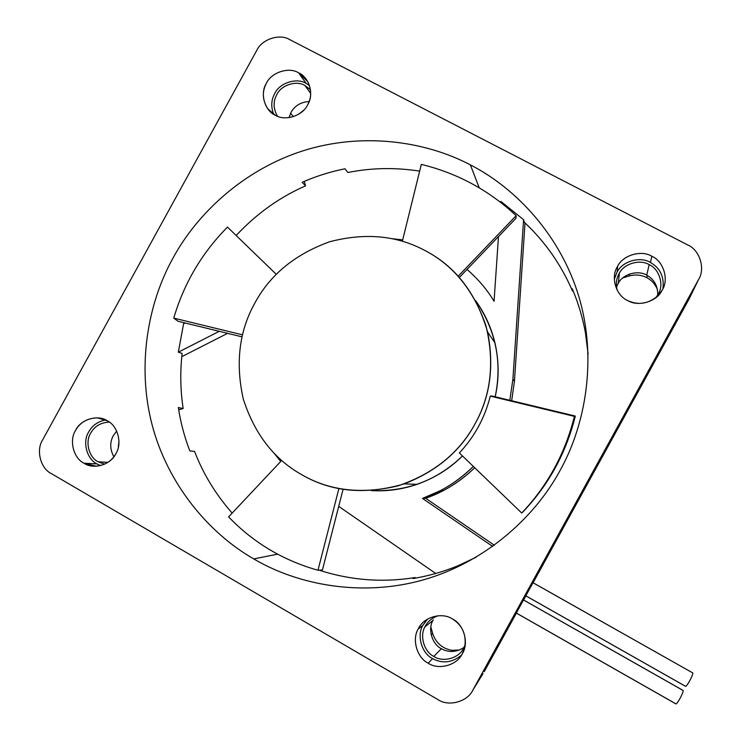 <?xml version="1.0" encoding="UTF-8"?>
<svg xmlns="http://www.w3.org/2000/svg" width="741" height="741" viewBox="0 0 741 741"><rect width="100%" height="100%" fill="white"/><g stroke="black" fill="none" stroke-linecap="round" stroke-linejoin="round"><path stroke-width="1.11" d="M675.866 703.83L516.338 613.039L519.487 607.185L523.517 599.978L683.183 690.529L523.517 599.978L516.31 613.076L675.94 703.931C676.626 703.848 677.987 702.014 680.016 698.411C682.202 694.298 683.258 691.668 683.183 690.529L683.183 690.529C683.258 691.668 682.202 694.298 680.016 698.411C677.774 702.357 676.385 704.163 675.866 703.83L675.94 703.931M533.011 582.713L692.835 672.967C692.937 674.051 691.909 676.644 689.732 680.747C687.481 684.693 686.073 686.537 685.518 686.277L685.582 686.351C686.286 686.268 687.667 684.397 689.732 680.747C691.909 676.644 692.937 674.051 692.835 672.967L532.992 582.741L525.795 595.829L533.001 582.741L692.678 672.884M301.865 474.768C273.975 459.142 254.432 433.837 243.233 398.834C235.305 362.97 239.195 331.014 254.895 302.976C270.15 274.707 295.048 254.302 329.578 241.779C365.128 232.479 396.972 235.416 425.102 250.597C455.641 266.399 476.482 293.566 487.624 332.107C494.34 366.536 490.116 397.148 474.962 423.963C460.439 451.13 436.847 471.1 404.188 483.882C365.674 495.118 331.57 492.08 301.865 474.768C329.597 490.811 361.654 494.506 398.028 485.846C433.541 473.675 459.188 453.047 474.962 423.963C491.061 395.064 494.738 362.358 485.985 325.855C473.805 290.5 453.511 265.408 425.102 250.597C396.972 235.416 365.128 232.479 329.578 241.779C295.048 254.302 270.15 274.707 254.895 302.976C239.195 331.014 235.305 362.97 243.233 398.834C254.432 433.837 273.975 459.142 301.865 474.768M118.31 447.305L118.986 441.191L118.31 447.305M459.429 650.033L451.945 650.311C442.247 648.532 435.819 642.91 432.661 633.444L431.169 634.741L432.661 633.444L430.864 627.034L432.661 633.444C435.819 642.91 442.247 648.532 451.945 650.311L459.429 650.033M290.602 113.197L293.399 116.661L290.602 113.197M298.762 114.17L303.56 110.326L298.762 114.17M647.291 275.504L646.773 277.643C651.7 280.209 655.276 284.238 657.517 289.722C655.276 284.238 651.7 280.209 646.773 277.643L647.291 275.504M109.325 422.111C100.813 422.518 94.607 426.177 90.708 433.087C84.937 441.831 88.966 457.493 98.127 461.791L107.908 462.356L98.127 461.791C88.966 457.493 84.937 441.831 90.708 433.087C94.607 426.177 100.813 422.518 109.325 422.111M113.864 456.762C109.89 449.416 109.705 442.386 113.299 435.652L116.689 431.095L113.299 435.652C109.705 442.386 109.89 449.416 113.864 456.762M438.311 615.715C432.29 617.725 427.965 621.19 425.343 626.099L424.991 626.775C419.397 635.991 424.223 651.839 433.818 656.424L441.367 648.699C432.216 644.337 427.603 629.229 432.929 620.439L433.272 619.8C427.511 628.461 431.91 644.225 441.367 648.699L433.818 656.424C423.908 651.728 419.304 635.185 425.343 626.099C427.965 621.19 432.29 617.725 438.311 615.715M310.701 93.477L304.986 85.53C296.446 80.093 281.061 85.085 276.773 94.644C273.021 101.637 273.262 108.834 277.477 116.235C273.262 108.834 273.021 101.637 276.773 94.644C281.061 85.085 296.446 80.093 304.986 85.53L310.479 89.781L304.986 85.53L310.701 93.477M289.009 117.652L291.037 112.345C294.798 105.694 300.837 102.082 309.164 101.508C300.837 102.082 294.798 105.694 291.037 112.345L289.009 117.652M646.708 275.189L649.19 264.667C640.178 259.026 624.209 263.444 619.42 273.105L619.041 273.762C616.299 278.607 615.697 284.109 617.225 290.268C615.697 284.109 616.299 278.607 619.041 273.762C623.477 263.796 639.909 258.822 649.19 264.667C659.342 268.918 664.288 285.081 658.193 294.251L655.868 297.669L658.193 294.251C664.288 285.081 659.342 268.918 649.19 264.667L646.708 275.189C654.062 279.19 657.758 285.776 657.804 294.937C657.758 285.776 654.062 279.19 646.708 275.189C637.862 269.594 622.199 274.327 617.966 283.831L618.327 283.201C622.894 273.994 638.121 269.789 646.708 275.189M616.54 287.045L617.966 283.831L616.54 287.045M107.315 420.814L97.701 417.905C87.623 418.017 80.232 422.185 75.554 430.41C68.959 440.404 73.535 458.299 83.992 463.227L96.96 463.912C86.753 459.114 82.27 441.673 88.698 431.929C92.162 425.566 97.803 421.564 105.62 419.934C97.803 421.564 92.162 425.566 88.698 431.929C82.27 441.673 86.753 459.114 96.96 463.912L83.992 463.227L96.293 466.209C105.287 465.163 111.808 460.985 115.855 453.687C122.487 443.627 117.8 425.667 107.315 420.814C117.8 425.667 122.487 443.627 115.855 453.687C110.9 464.718 93.477 469.905 83.992 463.227C73.535 458.299 68.959 440.404 75.554 430.41C80.473 419.452 97.784 414.2 107.315 420.814M452.482 618.985C442.118 611.834 423.593 617.031 418.498 628.479L418.239 628.97C411.653 639.464 417.081 657.888 428.187 663.186L432.605 658.629C421.786 653.479 416.507 635.537 422.907 625.321L427.557 619.087L423.167 624.848C416.442 634.963 421.564 653.395 432.605 658.629C442.525 663.89 452.13 662.741 461.439 655.192C452.13 662.741 442.525 663.89 432.605 658.629L428.187 663.186C438.505 670.41 457.151 665.279 462.282 653.766L464.7 647.541C466.617 634.889 462.551 625.367 452.482 618.985C463.857 624.293 469.238 643.299 462.282 653.766C457.151 665.279 438.505 670.41 428.187 663.186C416.85 657.804 411.588 638.872 418.498 628.479C423.593 617.031 442.118 611.834 452.482 618.985M306.153 83.409L298.623 72.822C288.86 66.634 271.289 72.359 266.389 83.279C261.953 91.643 262.397 100.109 267.696 108.677L275.3 115.235C285.016 121.487 302.699 115.828 307.635 104.833C311.637 97.506 311.665 89.772 307.728 81.612L298.623 72.822L306.153 83.409C296.632 77.36 279.496 82.918 274.716 93.57C279.496 82.918 296.632 77.36 306.153 83.409L309.488 85.548M273.661 114.281C270.845 106.806 271.197 99.896 274.716 93.57C271.197 99.896 270.845 106.806 273.661 114.281M650.403 262.462L651.876 256.284C641.456 249.754 622.986 255.043 617.651 266.223L617.383 266.714C610.454 277.143 615.984 295.566 627.581 300.494C638.362 305.57 648.579 303.903 658.23 295.502L662.195 290.129C669.169 279.626 663.501 261.138 651.876 256.284L650.403 262.462C640.067 255.941 621.755 261.49 616.818 272.595L617.086 272.123C622.273 261.24 640.252 256.09 650.403 262.462C660.148 268.02 664.334 276.745 662.945 288.647C664.334 276.745 660.148 268.02 650.403 262.462M614.308 279.394L616.818 272.595L614.308 279.394M479.214 187.797L470.378 164.882C424.343 140.586 361.136 132.296 302.893 150.849C244.641 169.43 197.727 212.472 173.051 257.988C147.839 303.217 136.64 365.887 152.164 425.028C167.707 484.151 208.573 533.066 253.746 558.918L277.542 554.157L253.746 558.918C298.512 585.334 362.368 597.07 423.185 579.916C483.984 562.743 534.159 518.413 559.955 470.692C586.427 423.343 596.977 357.218 578.888 296.687C560.789 236.147 516.662 188.52 470.378 164.882L479.214 187.797M232.165 513.105C215.761 494.469 203.219 473.897 194.55 451.389L189.844 450.936C184.444 436.894 180.6 422.435 178.322 407.55L183.147 408.513C180.378 390.211 180.044 371.852 182.138 353.448L178.322 352.188L183.592 323.78L178.322 352.188L182.138 353.448C180.044 371.852 180.378 390.211 183.147 408.513L178.692 409.856L183.147 408.513L178.322 407.55C180.6 422.435 184.444 436.894 189.844 450.936L194.55 451.389C203.219 473.897 215.761 494.469 232.165 513.105M236.157 235.499C256.534 213.723 279.663 197.171 305.551 185.861L302.161 182.305C315.944 176.256 330.208 171.745 344.963 168.781L347.862 172.505C371.352 167.799 395.277 167.346 419.647 171.125C395.277 167.346 371.352 167.799 347.862 172.505L344.963 168.781C330.208 171.745 315.944 176.256 302.161 182.305L305.551 185.861C279.663 197.171 256.534 213.723 236.157 235.499M573.201 290.991L572.561 291.176C561.169 264.667 545.08 241.686 524.267 222.217C545.08 241.686 561.169 264.667 572.561 291.176L572.274 288.777C578.304 303.004 582.704 317.778 585.473 333.089L588.122 354.115L585.473 333.089C582.704 317.778 578.304 303.004 572.274 288.777L572.561 291.176L573.201 290.991M304.292 181.378L305.551 185.861L304.292 181.378M500.86 201.413L523.591 219.688L524.267 222.217L523.591 219.688L500.86 201.413L500.786 202.497L500.86 201.413M476.055 557.278L457.447 565.976C443.035 571.839 428.205 576.035 412.969 578.564L415.145 577.517C382.699 582.787 350.697 580.342 319.13 570.181C350.697 580.342 382.699 582.787 415.145 577.517L415.321 578.165L415.145 577.517L412.969 578.564C428.205 576.035 443.035 571.839 457.447 565.976L457.79 565.781M424.825 620.977L425.084 621.894L424.825 620.977M425.964 625.043L426.177 625.821L425.964 625.043M622.792 277.921L629.165 276.004L629.461 274.05L629.165 276.004C635.269 274.272 641.141 274.818 646.773 277.643C641.141 274.818 635.269 274.272 629.165 276.004L622.792 277.921M619.254 274.615L618.485 274.846L619.254 274.615M615.345 275.8L614.437 276.069L615.345 275.8M465.265 644.392L463.616 648.18C459.142 658.24 442.849 662.723 433.818 656.424C442.849 662.723 459.142 658.24 463.616 648.18L465.265 644.392M104.666 464.153L98.127 461.791L104.666 464.153M100.563 465.589L96.96 463.912M463.986 647.477C456.234 652.358 448.694 652.765 441.367 648.699C448.694 652.765 456.234 652.358 463.986 647.477M687.759 244.975C699.763 249.939 705.636 268.946 698.457 279.746L689.065 299.049L533.094 582.759L689.065 299.049L698.457 279.746C705.636 268.946 699.763 249.939 687.759 244.975L289.712 39.616C279.737 33.326 261.786 39.227 256.766 50.388C261.786 39.227 279.737 33.326 289.712 39.616L687.759 244.975M51.185 473.499C40.523 468.451 35.883 450.13 42.626 439.904C35.883 450.13 40.523 468.451 51.185 473.499L437.857 699.55C448.481 707.016 467.673 701.801 472.953 689.945C467.673 701.801 448.481 707.016 437.857 699.55L51.185 473.499M482.993 673.652L472.953 689.945L698.457 279.746L472.953 689.945L482.993 673.652M651.876 256.284C663.501 261.138 669.169 279.626 662.195 290.129C657.082 301.606 638.158 307.246 627.581 300.494C615.984 295.566 610.454 277.143 617.383 266.714C622.459 255.312 641.261 249.597 651.876 256.284M298.623 72.822C309.34 77.249 314.295 94.746 307.635 104.833C302.699 115.828 285.016 121.487 275.3 115.235C264.611 110.742 259.776 93.31 266.389 83.279C271.289 72.359 288.86 66.634 298.623 72.822M470.378 164.882C516.662 188.52 560.789 236.147 578.888 296.687C596.977 357.218 586.427 423.343 559.955 470.692C534.159 518.413 483.984 562.743 423.185 579.916C362.368 597.07 298.512 585.334 253.746 558.918C208.573 533.066 167.707 484.151 152.164 425.028C136.64 365.887 147.839 303.217 173.051 257.988C197.727 212.472 244.641 169.43 302.893 150.849C361.136 132.296 424.343 140.586 470.378 164.882M256.766 50.388L42.626 439.904L256.766 50.388M494.062 301.272L498.471 236.564L494.062 301.272C487.143 289.675 478.13 279.061 467.025 269.428C478.13 279.061 487.143 289.675 494.062 301.272M181.795 356.68L227.617 333.33L181.795 356.68M219.28 331.301L178.322 352.188L219.28 331.301M494.367 545.246L425.658 498.276L422.472 498.424L492.7 546.45L422.472 498.424C441.034 492.043 457.984 481.372 473.323 466.413C463.384 476.268 452.501 484.29 440.682 490.496L422.472 498.424L425.658 498.276L494.367 545.246M525.888 595.875L523.618 599.997L525.888 595.875M516.403 613.131L484.216 671.67L516.403 613.131M525.026 222.93L514.43 381.3L511.67 400.751L514.43 381.3L512.902 379.253L523.591 219.688L512.902 379.253L509.817 400.307L512.902 379.253L514.43 381.3L525.026 222.93M474.694 467.728C459.846 481.965 443.498 492.144 425.658 498.276L443.535 490.496C454.779 484.595 465.163 477.009 474.694 467.728M402.687 239.899L392.221 238.704L402.687 239.899M185.13 322.993L183.592 323.78L185.13 322.993M274.198 453.372L280.737 461.458L274.198 453.372M338.72 506.362L435.708 573.469L338.72 506.362M475.565 300.605C495.859 330.097 502.398 362.164 495.173 396.778C499.175 379.253 499.101 361.265 494.942 342.796C491.144 327.179 484.688 313.11 475.565 300.605M462.477 455.956C437.144 480.381 406.698 491.922 371.13 490.579C386.58 491.579 401.909 489.495 417.137 484.327C434.772 478.01 449.889 468.553 462.477 455.956M490.283 396.12C484.809 417.859 474.499 436.801 459.346 452.946L521.71 513.031C547.618 485.707 565.179 453.483 574.395 416.368L490.283 396.12L574.395 416.368C565.179 453.483 547.618 485.707 521.71 513.031L459.346 452.946C474.499 436.801 484.809 417.859 490.283 396.12L491.867 395.981L490.283 396.12M523.257 511.577L521.71 513.031L523.257 511.577C548.849 484.568 566.207 452.732 575.312 416.062L574.395 416.368L575.312 416.062L491.867 395.981L575.312 416.062C566.207 452.732 548.849 484.568 523.257 511.577M281.673 460.457L228.599 516.894C253.311 542.625 283.099 560.418 317.982 570.255L338.906 488.504L317.982 570.255C283.099 560.418 253.311 542.625 228.599 516.894L281.673 460.457M322.446 569.968L317.982 570.255L322.446 569.968L343.092 489.255L322.446 569.968M276.254 274.309L227.487 227.098C201.913 252.94 184 283.275 173.755 318.111L242.502 334.83L173.755 318.111C184 283.275 201.913 252.94 227.487 227.098L276.254 274.309M178.035 321.27L173.755 318.111L178.035 321.27L242.029 336.84L178.035 321.27M458.179 276.254L516.144 215.687C488.967 190.261 457.354 173.162 421.314 164.4L402.354 241.26L421.314 164.4C457.354 173.162 488.967 190.261 516.144 215.687L458.179 276.254M459.3 277.495L515.921 218.336L516.144 215.687L515.921 218.336L459.3 277.495M685.518 686.277L525.814 595.801M525.795 595.829L685.582 686.351M424.991 626.775L432.929 620.439M619.42 273.105L618.327 283.201M97.701 417.905L101.165 418.415M418.239 628.97L422.907 625.321M267.696 108.677L269.983 111.335M617.651 266.223L617.086 272.123M443.535 490.496L440.682 490.496M487.624 332.107L494.942 342.796M404.188 483.882L417.137 484.327M683.109 690.445L523.544 599.951"/></g></svg>
